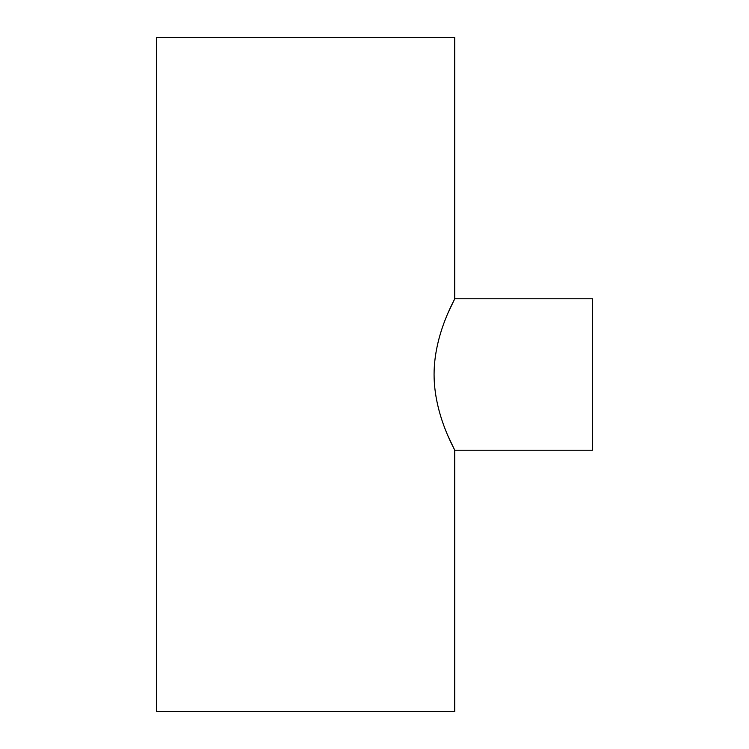 <?xml version="1.0" encoding="UTF-8"?>
<svg xmlns="http://www.w3.org/2000/svg" width="749" height="749" viewBox="0 0 749 749"><rect width="100%" height="100%" fill="white"/><g stroke="black" fill="none" stroke-linecap="round" stroke-linejoin="round"><path stroke-width="1.12" d="M448.211 312.586L454.737 298.757L592.496 298.757L592.496 450.243L454.737 450.243L448.211 436.414M454.737 298.757C455.532 298.392 434.083 333.324 434.074 374.406C434.055 415.695 455.532 450.598 454.737 450.243L454.737 711.55L156.504 711.55L156.504 37.45L454.737 37.45L454.737 298.757"/></g></svg>
